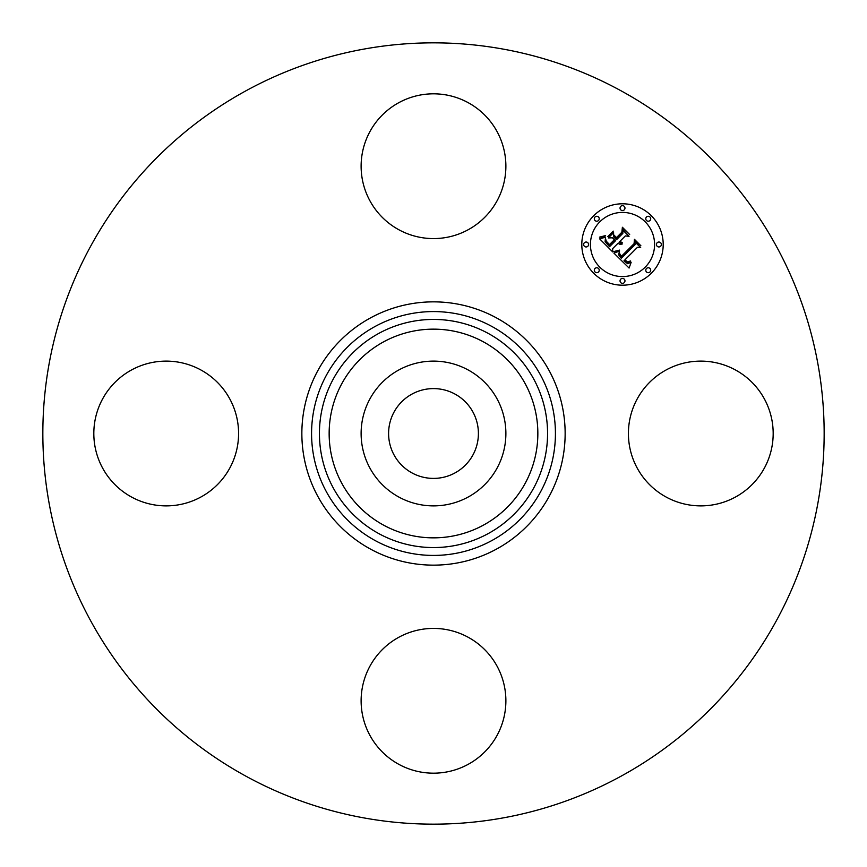 <?xml version="1.0" encoding="UTF-8"?>
<svg xmlns="http://www.w3.org/2000/svg" width="867" height="867" viewBox="0 0 867 867"><rect width="100%" height="100%" fill="white"/><g stroke="black" fill="none" stroke-linecap="round" stroke-linejoin="round"><path stroke-width="1.3" d="M455.034 394.095A44.911 44.911 0 0 1 472.905 455.034A44.911 44.911 0 0 1 411.966 472.905A44.911 44.911 0 0 1 394.095 411.966A44.911 44.911 0 0 1 455.034 394.095M246.206 776.333A390.659 390.659 0 0 1 90.667 246.206A390.659 390.659 0 0 1 620.794 90.667A390.659 390.659 0 0 1 776.333 620.794A390.659 390.659 0 0 1 246.206 776.333M468.202 102.685A72.373 72.373 0 0 1 497.019 200.906A72.373 72.373 0 0 1 398.798 229.722A72.373 72.373 0 0 1 369.981 131.502A72.373 72.373 0 0 1 468.202 102.685M102.685 398.798A72.373 72.373 0 0 1 200.906 369.981A72.373 72.373 0 0 1 229.722 468.202A72.373 72.373 0 0 1 131.502 497.019A72.373 72.373 0 0 1 102.685 398.798M398.798 764.315A72.373 72.373 0 0 1 369.981 666.094A72.373 72.373 0 0 1 468.202 637.278A72.373 72.373 0 0 1 497.019 735.498A72.373 72.373 0 0 1 398.798 764.315M637.278 398.798A72.373 72.373 0 0 1 735.498 369.981A72.373 72.373 0 0 1 764.315 468.202A72.373 72.373 0 0 1 666.094 497.019A72.373 72.373 0 0 1 637.278 398.798M369.981 398.798A72.373 72.373 0 0 1 468.202 369.981A72.373 72.373 0 0 1 497.019 468.202A72.373 72.373 0 0 1 398.798 497.019A72.373 72.373 0 0 1 369.981 398.798M651.29 273.278A40.716 40.716 0 0 1 593.722 273.278A40.716 40.716 0 0 1 593.722 215.71A40.716 40.716 0 0 1 651.29 215.71A40.716 40.716 0 0 1 651.29 273.278M599.823 221.811A32.079 32.079 0 0 1 645.189 221.811A32.079 32.079 0 0 1 645.189 267.177A32.079 32.079 0 0 1 599.823 267.177A32.079 32.079 0 0 1 599.823 221.811M613.89 253.099L619.526 251.105L618.604 254.757L621.26 258.203L635.045 244.722L634.937 241.86L640.68 247.615L637.451 247.323L624.934 259.84L627.513 261.942L630.602 260.934L630.612 261.52L627.881 262.528L624.739 260.306L623.991 260.783L627.567 263.676L631.154 262.322L629.084 268.044L613.89 253.099M613.89 251.517L619.602 250.108L615.299 251.777L613.89 251.517M619.211 252.904L621.411 256.318L634.08 243.67L634.438 239.314L640.865 245.74L634.796 240.343L634.557 243.952L621.444 257.055L619.287 254.616L619.211 252.904M612.731 251.939L599.671 238.88L605.502 237.168L605.123 241.579L609.555 246.683L615.451 240.798L614.681 240.029L609.479 245.22L605.87 241.286L605.534 238.707L606.315 241.243L609.512 244.57L614.367 239.715L612.46 237.807L608.32 237.926L613.598 232.659L613.619 236.854L616.502 239.736L622.842 233.396L622.864 230.156L629.041 236.323L625.356 235.911L619.948 241.319L622.354 242.793L619.612 241.665L619.016 242.251L622.235 244.017L620.068 244.375L617.965 243.313L612.655 248.623L612.731 251.939M599.476 237.157L605.599 235.575L602.912 237.157L599.476 237.157M607.843 236.572L613.283 231.131L607.843 236.572M613.901 235.022L616.48 237.601L621.867 232.215L622.387 227.262L629.67 234.545L622.755 228.303L622.322 232.378L616.448 238.252L613.901 235.022M595.033 268.488A2.471 2.471 0 0 1 598.512 268.488A2.471 2.471 0 0 1 598.512 271.967A2.471 2.471 0 0 1 595.033 271.967A2.471 2.471 0 0 1 595.033 268.488M595.033 217.01A2.471 2.471 0 0 1 598.512 217.01A2.471 2.471 0 0 1 598.512 220.5A2.471 2.471 0 0 1 595.033 220.5A2.471 2.471 0 0 1 595.033 217.01M584.369 242.749A2.471 2.471 0 0 1 587.859 242.749A2.471 2.471 0 0 1 587.859 246.239A2.471 2.471 0 0 1 584.369 246.239A2.471 2.471 0 0 1 584.369 242.749M646.5 217.01A2.471 2.471 0 0 1 649.99 217.01A2.471 2.471 0 0 1 649.99 220.5A2.471 2.471 0 0 1 646.5 220.5A2.471 2.471 0 0 1 646.5 217.01M620.761 206.357A2.471 2.471 0 0 1 624.251 206.357A2.471 2.471 0 0 1 624.251 209.847A2.471 2.471 0 0 1 620.761 209.847A2.471 2.471 0 0 1 620.761 206.357M649.99 271.967A2.471 2.471 0 0 1 646.5 271.967A2.471 2.471 0 0 1 646.5 268.488A2.471 2.471 0 0 1 649.99 268.488A2.471 2.471 0 0 1 649.99 271.967M624.251 282.631A2.471 2.471 0 0 1 620.761 282.631A2.471 2.471 0 0 1 620.761 279.141A2.471 2.471 0 0 1 624.251 279.141A2.471 2.471 0 0 1 624.251 282.631M660.643 246.239A2.471 2.471 0 0 1 657.153 246.239A2.471 2.471 0 0 1 657.153 242.749A2.471 2.471 0 0 1 660.643 242.749A2.471 2.471 0 0 1 660.643 246.239M383.474 525.077A104.354 104.354 0 0 1 341.923 383.474A104.354 104.354 0 0 1 483.526 341.923A104.354 104.354 0 0 1 525.077 483.526A104.354 104.354 0 0 1 383.474 525.077M488.186 333.394A114.076 114.076 0 0 1 533.606 488.186A114.076 114.076 0 0 1 378.814 533.606A114.076 114.076 0 0 1 333.394 378.814A114.076 114.076 0 0 1 488.186 333.394M491.957 326.501A121.933 121.933 0 0 1 540.499 491.957A121.933 121.933 0 0 1 375.043 540.499A121.933 121.933 0 0 1 326.501 375.043A121.933 121.933 0 0 1 491.957 326.501M496.618 317.972A131.643 131.643 0 0 1 549.028 496.618A131.643 131.643 0 0 1 370.382 549.028A131.643 131.643 0 0 1 317.972 370.382A131.643 131.643 0 0 1 496.618 317.972"/></g></svg>

